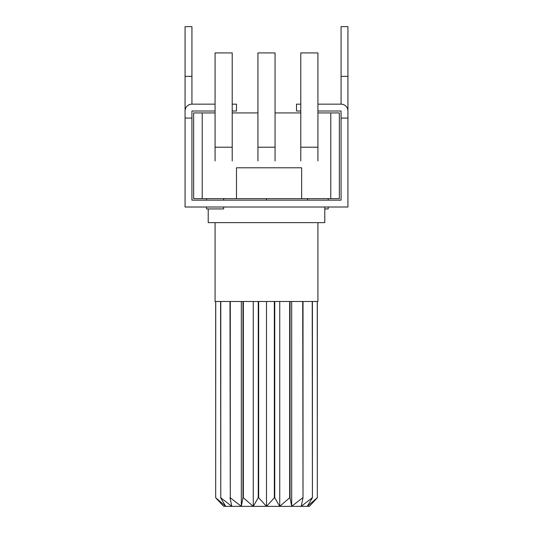 <?xml version="1.0" encoding="UTF-8"?>
<svg xmlns="http://www.w3.org/2000/svg" width="533" height="533" viewBox="0 0 533 533"><rect width="100%" height="100%" fill="white"/><g stroke="black" fill="none" stroke-linecap="round" stroke-linejoin="round"><path stroke-width="0.8" d="M185.071 76.366L191.933 76.366L191.933 26.65L185.071 26.65L191.933 26.65L191.933 104.155A6.856 6.856 0 0 0 185.071 111.011L185.071 26.65L185.071 76.366L191.933 76.366L191.933 104.155L215.072 104.155L191.933 104.155A6.856 6.856 0 0 0 185.071 111.011L185.071 207.011L347.929 207.011L347.929 118.073L341.067 118.073L341.067 200.155L191.933 200.155L191.933 118.073L185.071 118.073L185.071 207.011L347.929 207.011L347.929 26.65L341.067 26.65L347.929 26.65L347.929 76.366L341.067 76.366L341.067 26.65L341.067 76.366L347.929 76.366L347.929 118.073L341.067 118.073L341.067 111.011L317.928 111.011L341.067 111.011L341.067 200.155L191.933 200.155L191.933 118.073L185.071 118.073L185.071 76.366M191.933 111.011L191.933 118.073L191.933 111.011L215.072 111.011L191.933 111.011M236.499 111.011L232.215 111.011L236.499 111.011L236.499 104.155L236.499 111.011M232.215 104.155L236.499 104.155L232.215 104.155M347.929 111.011L347.929 118.073L347.929 111.011A6.856 6.856 0 0 0 341.067 104.155L341.067 76.366L341.067 104.155L317.928 104.155L341.067 104.155A6.856 6.856 0 0 1 347.929 111.011M324.784 207.011L324.784 222.641L208.216 222.641L324.784 222.641L324.784 207.011M296.501 104.155L300.785 104.155L296.501 104.155L300.785 104.155L296.501 104.155L296.501 111.011L296.501 104.155M300.785 111.011L296.501 111.011L300.785 111.011M300.785 160.933L300.785 52.934L317.928 52.934L317.928 147.215L300.785 147.215M317.928 160.933L317.928 147.215M330.786 198.642L339.354 198.642L339.354 112.929L330.786 112.929L330.786 198.642L301.645 198.642L301.645 167.788L236.499 167.788L236.499 198.642L301.645 198.642M202.214 112.929L202.214 198.642L193.646 198.642L193.646 112.929L215.072 112.929M232.215 112.929L257.932 112.929M275.068 112.929L300.785 112.929M317.928 112.929L330.786 112.929M202.214 198.642L236.499 198.642M328.215 198.642L328.215 200.155M328.215 207.011L328.215 208.929L324.784 208.929M223.647 198.642L223.647 200.155M223.647 207.011L223.647 208.929L206.504 208.929L206.504 207.011M317.928 222.641L317.928 301.498L317.328 301.498L317.328 497.782L317.262 301.498L312.418 301.498L312.418 497.782L312.225 301.498L303.017 301.498L303.017 497.782L302.711 301.498L290.039 301.498L290.039 497.782L289.659 497.782L289.659 301.498L274.755 301.498L274.755 497.782L274.335 497.782L274.335 301.498L258.665 301.498L258.665 497.782L258.245 497.782L258.245 301.498L243.341 301.498L243.341 497.782L242.961 497.782L242.961 301.498L230.289 301.498L230.289 497.782L229.983 301.498L220.775 301.498L220.775 497.782L220.582 301.498L215.738 301.498L215.672 497.782L215.672 301.498L215.072 301.498L215.072 222.641M317.328 497.782L309.353 506.35L307.261 506.35L317.262 497.782M312.418 497.782L307.261 506.35L301.172 506.35L312.225 497.782M303.017 497.782L301.172 506.35L291.691 506.35L302.711 497.782M291.691 301.498L291.691 506.35L279.745 506.35L289.659 497.782M290.039 497.782L291.691 506.35M279.745 301.498L279.745 506.35L266.5 506.35L274.335 497.782M274.755 497.782L279.745 506.35M266.5 301.498L266.5 506.35L253.255 506.35L258.245 497.782M258.665 497.782L266.5 506.35M253.255 301.498L253.255 506.35L241.309 506.35L242.961 497.782M243.341 497.782L253.255 506.35M241.309 301.498L241.309 506.35L231.828 506.35L229.983 497.782M230.289 497.782L241.309 506.35M220.775 497.782L231.828 506.35L225.739 506.35L220.582 497.782M215.738 497.782L225.739 506.35L223.647 506.35L215.672 497.782M257.932 160.933L257.932 52.934L275.068 52.934L275.068 147.215L257.932 147.215M275.068 160.933L275.068 147.215M215.072 160.933L215.072 52.934L232.215 52.934L232.215 147.215L215.072 147.215M232.215 160.933L232.215 147.215M266.5 200.155L266.5 198.642M208.216 208.929L208.216 222.641L208.216 208.929M307.641 198.642L307.641 200.155M206.504 198.642L206.504 200.155"/></g></svg>
